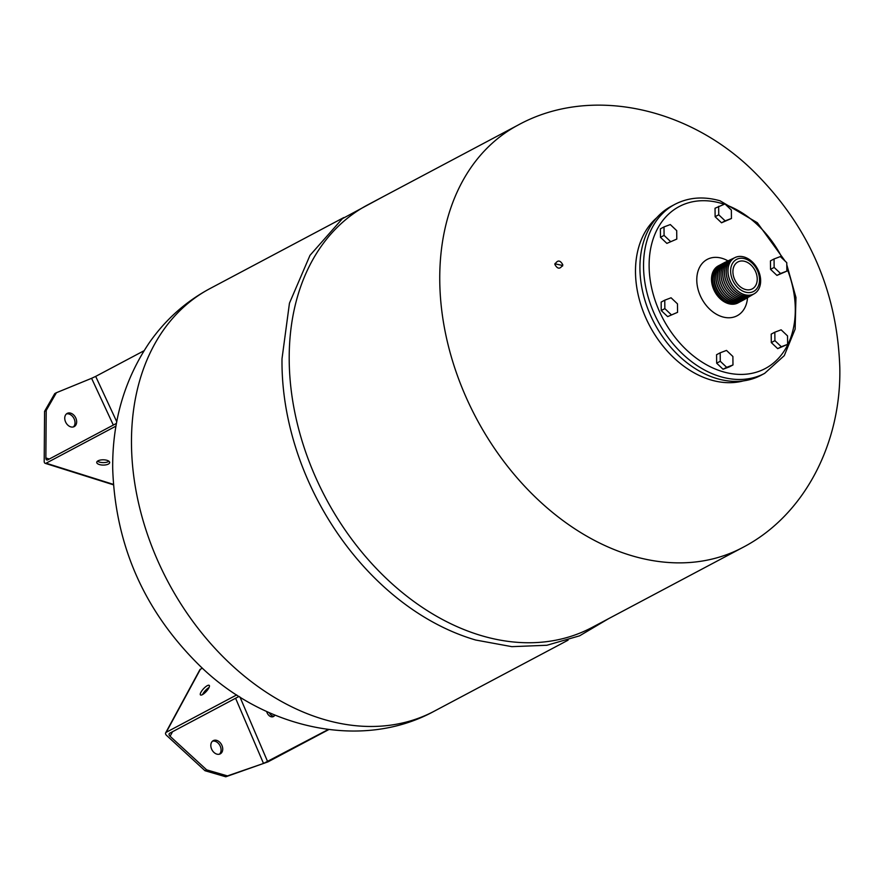 <?xml version="1.0" encoding="UTF-8"?>
<svg xmlns="http://www.w3.org/2000/svg" width="884" height="884" viewBox="0 0 884 884"><rect width="100%" height="100%" fill="white"/><g stroke="black" fill="none" stroke-linecap="round" stroke-linejoin="round"><path stroke-width="1.33" d="M774.053 258.968L770.45 260.879L770.539 269.344L776.937 275.41L786.859 271.123L786.771 262.659L780.362 256.581L774.053 258.968L774.141 267.421L770.539 269.344M774.141 267.421L780.55 273.499L776.937 275.41M780.55 273.499L786.859 271.123M715.123 216.713L721.521 222.79L731.444 218.492L731.355 210.038L724.957 203.961L715.034 208.248L715.123 216.713L718.736 214.79L725.134 220.867L721.521 222.79M725.134 220.867L731.444 218.492M718.648 206.337L718.736 214.79M774.826 332.196L771.213 334.119L771.301 342.572L777.699 348.65L787.622 344.351L787.534 335.898L781.136 329.82L774.826 332.196L774.914 340.649L771.301 342.572M774.914 340.649L781.312 346.727L777.699 348.65M781.312 346.727L787.622 344.351M732.891 356.495L726.493 350.418L720.184 352.804L716.57 354.716L716.659 363.169L723.057 369.247L729.366 366.871L732.98 364.959L732.891 356.495M720.184 352.804L720.272 361.258L716.659 363.169M720.272 361.258L726.67 367.335L723.057 369.247M726.67 367.335L732.98 364.959M677.564 312.328L677.476 303.864L671.078 297.786L664.768 300.173L661.155 302.085L661.243 310.538L667.641 316.616L677.564 312.328L667.641 316.616M664.768 300.173L664.856 308.627L661.243 310.538M664.856 308.627L671.254 314.704M666.867 243.387L676.79 239.089L676.702 230.636L670.304 224.558L663.995 226.934L660.381 228.857L660.47 237.31L666.867 243.387L676.79 239.089M663.995 226.934L664.083 235.398L660.47 237.31M664.083 235.398L670.481 241.476M721.046 264.427A20.973 15.304 62 0 0 720.946 264.482A20.973 15.304 62 0 0 714.062 278.151A20.973 15.304 62 0 0 723.278 297.886A20.973 15.304 62 0 0 740.604 301.532A20.973 15.304 62 0 0 740.715 301.477M741.554 301.002A20.973 15.304 -118 0 1 740.814 301.422A20.973 15.304 -118 0 1 723.499 297.775A20.973 15.304 -118 0 1 714.272 278.029A20.973 15.304 -118 0 1 721.156 264.371A20.973 15.304 -118 0 1 721.919 264.007M714.073 278.814A19.68 14.354 62 0 0 714.073 278.979A19.68 14.354 62 0 0 724.891 299.19M719.377 265.322A20.973 15.304 62 0 0 719.233 265.388A20.973 15.304 62 0 0 712.349 279.057A20.973 15.304 62 0 0 721.576 298.792A20.973 15.304 62 0 0 738.891 302.438A20.973 15.304 62 0 0 739.035 302.372M739.875 301.886A20.973 15.304 -118 0 1 739.168 302.295A20.973 15.304 -118 0 1 721.852 298.648A20.973 15.304 -118 0 1 712.626 278.902A20.973 15.304 -118 0 1 719.51 265.244A20.973 15.304 -118 0 1 720.239 264.891M714.747 269.642A20.332 14.84 62 0 0 711.697 279.819A20.332 14.84 62 0 0 732.869 303.776M732.913 271.885A15.26 11.138 -118 0 1 737.919 261.94A15.26 11.138 -118 0 1 750.527 264.592A15.26 11.138 -118 0 1 757.234 278.957A15.26 11.138 -118 0 1 752.229 288.902A15.26 11.138 -118 0 1 739.621 286.25A15.26 11.138 -118 0 1 732.913 271.885M722.725 263.543A20.973 15.304 62 0 0 722.648 263.576A20.973 15.304 62 0 0 715.764 277.245A20.973 15.304 62 0 0 724.99 296.98A20.973 15.304 62 0 0 742.306 300.626A20.973 15.304 62 0 0 742.383 300.593M743.223 300.107A20.973 15.304 -118 0 1 742.461 300.549A20.973 15.304 -118 0 1 725.145 296.902A20.973 15.304 -118 0 1 715.918 277.156A20.973 15.304 -118 0 1 722.803 263.498A20.973 15.304 -118 0 1 723.598 263.112M724.405 262.647A20.973 15.304 62 0 0 724.35 262.67A20.973 15.304 62 0 0 717.476 276.338A20.973 15.304 62 0 0 726.692 296.074A20.973 15.304 62 0 0 744.019 299.72A20.973 15.304 62 0 0 744.063 299.698M745.101 299.079A20.973 15.304 -118 0 1 744.107 299.676A20.973 15.304 -118 0 1 726.792 296.029A20.973 15.304 -118 0 1 717.565 276.283A20.973 15.304 -118 0 1 724.449 262.625A20.973 15.304 -118 0 1 725.499 262.139M759.533 279.631A18.144 13.238 -118 0 1 745.245 292.085A18.144 13.238 -118 0 1 730.615 271.211A18.144 13.238 -118 0 1 744.903 258.758A18.144 13.238 -118 0 1 759.533 279.631M760.649 280.582A20.498 14.951 -118 0 1 754.361 293.687A20.498 14.951 -118 0 1 737.234 290.571A20.498 14.951 -118 0 1 727.985 271.068A20.498 14.951 -118 0 1 735.156 257.498A20.498 14.951 -118 0 1 751.875 261.498A20.498 14.951 -118 0 1 760.649 280.582M754.328 293.698A20.498 14.951 -118 0 1 754.295 293.72A20.498 14.951 -118 0 1 737.168 290.615A20.498 14.951 -118 0 1 727.919 271.101A20.498 14.951 -118 0 1 735.09 257.531A20.498 14.951 -118 0 1 735.123 257.509L735.156 257.498M753.488 294.151A20.586 15.017 -118 0 1 752.726 294.648A20.586 15.017 -118 0 1 735.532 291.521A20.586 15.017 -118 0 1 726.239 271.94A20.586 15.017 -118 0 1 733.444 258.305A20.586 15.017 -118 0 1 734.284 257.951M752.693 294.67A20.586 15.017 -118 0 1 752.66 294.681A20.586 15.017 -118 0 1 735.466 291.565A20.586 15.017 -118 0 1 726.173 271.974A20.586 15.017 -118 0 1 733.377 258.338A20.586 15.017 -118 0 1 733.411 258.327L733.444 258.305M751.864 295.112A20.663 15.083 -118 0 1 751.091 295.61A20.663 15.083 -118 0 1 733.831 292.482A20.663 15.083 -118 0 1 724.493 272.813A20.663 15.083 -118 0 1 731.731 259.123A20.663 15.083 -118 0 1 732.571 258.758M751.057 295.632A20.675 15.083 -118 0 1 751.024 295.643A20.675 15.083 -118 0 1 733.764 292.516A20.675 15.083 -118 0 1 724.427 272.847A20.675 15.083 -118 0 1 731.665 259.156A20.675 15.083 -118 0 1 731.698 259.134M750.229 296.074A20.752 15.138 -118 0 1 749.455 296.571A20.752 15.138 -118 0 1 732.118 293.433A20.752 15.138 -118 0 1 722.747 273.675A20.752 15.138 -118 0 1 730.007 259.929A20.752 15.138 -118 0 1 730.858 259.576M749.433 296.593A20.752 15.15 -118 0 1 749.4 296.615A20.752 15.15 -118 0 1 732.051 293.466A20.752 15.15 -118 0 1 722.681 273.708A20.752 15.15 -118 0 1 729.952 259.962A20.752 15.15 -118 0 1 729.985 259.951L730.007 259.929M748.593 297.046A20.84 15.205 -118 0 1 747.831 297.543A20.84 15.205 -118 0 1 730.416 294.383A20.84 15.205 -118 0 1 721.012 274.548A20.84 15.205 -118 0 1 728.294 260.747A20.84 15.205 -118 0 1 729.145 260.382M747.798 297.554A20.84 15.205 -118 0 1 747.765 297.577A20.84 15.205 -118 0 1 730.35 294.416A20.84 15.205 -118 0 1 720.946 274.581A20.84 15.205 -118 0 1 728.239 260.769A20.84 15.205 -118 0 1 728.261 260.758L728.294 260.747M746.958 298.007A20.929 15.271 -118 0 1 746.195 298.505A20.929 15.271 -118 0 1 728.714 295.333A20.929 15.271 -118 0 1 719.267 275.41A20.929 15.271 -118 0 1 726.582 261.553A20.929 15.271 -118 0 1 727.433 261.2M746.195 298.505L746.129 298.538A20.929 15.271 -118 0 1 746.129 298.538A20.929 15.271 -118 0 1 728.648 295.367A20.929 15.271 -118 0 1 719.2 275.443A20.929 15.271 -118 0 1 726.515 261.587A20.929 15.271 -118 0 1 726.549 261.565M718.814 265.631A20.973 15.304 62 0 0 718.383 265.841A20.973 15.304 62 0 0 712.36 285.576A20.973 15.304 62 0 0 728.416 303.632A20.973 15.304 62 0 0 738.052 302.892A20.973 15.304 62 0 0 738.471 302.659M727.985 260.89A31.89 23.271 62 0 0 721.885 258.272A31.89 23.271 62 0 0 696.78 280.162A31.89 23.271 62 0 0 722.504 316.859A31.89 23.271 62 0 0 747.533 297.709M639.928 268.57A95.682 69.814 62 0 0 681.984 358.639A95.682 69.814 62 0 0 761.036 375.28L764.649 373.357A95.682 69.814 -118 0 1 720.703 376.717A95.682 69.814 -118 0 1 643.541 266.648A95.682 69.814 -118 0 1 674.934 204.315L671.321 206.237A95.682 69.814 62 0 0 639.928 268.57M711.056 379.998A93.693 68.366 62 0 0 743.455 380.882A93.693 68.366 62 0 1 711.056 379.998A93.693 68.366 62 0 1 641.486 306.715A93.693 68.366 62 0 1 656.834 217.652A93.693 68.366 62 0 0 635.497 272.228A93.693 68.366 62 0 0 711.056 379.998M207.287 685.664A6.475 1.934 -47.4 0 0 202.016 690.57A6.475 1.934 -47.4 0 0 200.469 694.923A6.475 1.934 -47.4 0 0 202.425 694.647A6.475 1.934 -47.4 0 0 207.696 689.752A6.475 1.934 -47.4 0 0 209.243 685.387A6.475 1.934 -47.4 0 0 207.287 685.664M209.066 687.487A6.475 1.934 -47.4 0 0 202.558 694.57M273.963 716.228A6.475 4.398 71 0 1 269.222 712.648M274.913 715.09A6.475 4.398 71 0 1 273.499 716.526A6.475 4.398 71 0 1 273.068 716.714A6.475 4.398 71 0 1 266.625 711.465M219.409 754.196A7.481 5.459 62 0 0 220.602 747.091A7.481 5.459 62 0 0 215.066 741.256A7.481 5.459 62 0 0 212.503 741.179M216.702 740.383A7.481 5.459 62 0 0 213.265 740.648A7.481 5.459 62 0 0 211.121 747.687A7.481 5.459 62 0 0 216.845 754.118A7.481 5.459 62 0 0 220.271 753.853A7.481 5.459 62 0 0 222.425 746.825A7.481 5.459 62 0 0 216.702 740.383M172.557 731.709L170.082 736.273L206.646 769.854L227.442 775.909L263.509 763.456L235.586 698.261M236.691 694.912L166.225 732.306A3.193 1.967 -151.5 0 0 165.662 732.847A3.193 1.967 -151.5 0 0 166.546 735.389L205 770.726L225.796 776.782L267.896 761.898L328.793 729.576M165.662 732.847L199.839 669.785A3.193 1.967 28.5 0 1 200.403 669.243L166.225 732.306M202.392 668.194L200.403 669.243M206.646 769.854L205 770.726M170.082 736.273A3.193 1.967 28.5 0 1 169.209 733.731A3.193 1.967 28.5 0 1 169.772 733.19L239.045 696.415M227.442 775.909L225.796 776.782M328.262 729.51L263.509 763.456M554.876 264.46C557.561 269.277 560.202 269.377 562.788 264.758C560.113 259.929 557.472 259.83 554.876 264.46L555.008 263.476M562.655 265.741L562.788 264.758M562.533 266.084L562.589 265.465L554.92 263.83M98.047 460.818A6.475 2.641 -179.6 0 0 96.732 462.387A6.475 2.641 -179.6 0 0 101.141 464.929A6.475 2.641 -179.6 0 0 108.378 464.067A6.475 2.641 -179.6 0 0 109.693 462.487A6.475 2.641 -179.6 0 0 105.284 459.956A6.475 2.641 -179.6 0 0 98.047 460.818M97.505 461.161A6.475 2.641 -179.6 0 0 108.389 461.592A6.475 2.641 -179.6 0 0 108.942 461.249M73.339 426.95A7.481 5.459 62 0 0 74.256 425.812A7.481 5.459 62 0 0 73.383 417.491A7.481 5.459 62 0 0 66.433 413.933M75.891 424.939A7.481 5.459 62 0 0 74.665 416.099A7.481 5.459 62 0 0 67.195 413.403A7.481 5.459 62 0 0 65.504 415.071A7.481 5.459 62 0 0 66.742 423.911A7.481 5.459 62 0 0 74.201 426.607A7.481 5.459 62 0 0 75.891 424.939M482.167 635.861A239.221 174.535 -118 0 1 298.925 429.989A239.221 174.535 -118 0 1 367.722 204.867L518.245 124.987A239.221 174.535 62 0 0 439.757 280.814A239.221 174.535 62 0 0 632.679 555.981A239.221 174.535 62 0 0 742.516 547.594L592.004 627.474A239.221 174.535 -118 0 1 482.167 635.861M608.689 618.612L579.606 635.817L546.898 645.265L511.825 646.657L475.691 640.027C455.426 634.104 435.702 624.822 416.519 612.203A239.221 174.535 -118 0 1 282.007 358.749L289.455 303.19L309.986 255.354L342.395 218.668L384.407 196.005M116.456 423.392L47.758 459.846A3.193 1.757 107.5 0 1 46.83 459.978A3.193 1.757 107.5 0 1 45.858 457.956L49.283 459.039M113.318 425.06L91.593 378.308L95.682 376.396L116.765 421.756M91.593 378.308L56.399 392.717L46.211 410.452L44.576 411.325L44.2 461.304A3.193 1.757 -72.5 0 0 45.172 463.327A3.193 1.757 -72.5 0 0 46.101 463.194L113.351 484.366M144.015 350.749L95.682 376.396M115.981 426.11L46.101 463.194M46.211 410.452L45.858 457.956M56.399 392.717L54.764 393.59L44.576 411.325M724.184 204.248A91.704 66.908 62 0 0 721.311 203.342A91.704 66.908 62 0 0 649.121 266.294A91.704 66.908 62 0 0 723.079 371.777A91.704 66.908 62 0 0 786.826 268.073M782.583 258.692A91.704 66.908 62 0 0 725.886 204.834M239.951 696.99L267.653 761.676M434.254 711.189C361.28 751.157 263.576 728.073 199.983 665.939C144.412 611.396 115.318 545.627 112.699 468.642C112.202 421.679 124.368 379.766 149.197 342.893C165.319 319.765 185.585 301.665 209.972 288.582A239.221 174.535 62 0 0 131.484 444.409A239.221 174.535 62 0 0 324.417 719.587A239.221 174.535 62 0 0 434.254 711.189L568.081 640.171M674.934 204.315C688.57 197.298 703.598 196.126 720.018 200.79L757.345 222.746L785.191 261.167M786.782 264.692L795.954 297.444L795.136 329.113L784.285 355.622L764.649 373.357M518.245 124.987C590.965 85.151 688.293 107.936 751.875 169.629C807.843 224.238 837.159 290.206 839.8 367.523C841.457 442.365 804.992 515.261 742.516 547.594M209.972 288.582L343.81 217.552M113.384 484.797L45.172 463.327"/></g></svg>
